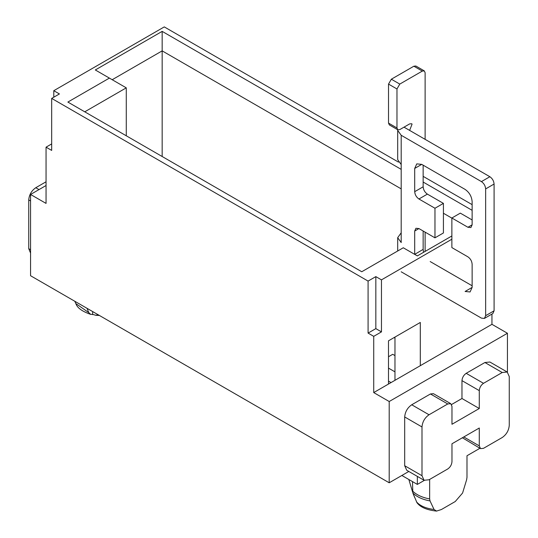 <?xml version="1.0" encoding="UTF-8"?>
<svg xmlns="http://www.w3.org/2000/svg" width="538" height="538" viewBox="0 0 538 538"><rect width="100%" height="100%" fill="white"/><g stroke="black" fill="none" stroke-linecap="round" stroke-linejoin="round"><path stroke-width="0.81" d="M375.833 276.619L381.462 279.868L381.462 331.879L375.833 328.624L375.833 276.619L368.086 281.085L368.086 333.096L375.833 328.624M404.684 465.72L421.994 475.713L421.994 426.957L404.684 416.957L404.684 465.72L406.748 470.273L424.058 480.266L429.035 479.775L447.757 468.968C450.299 467.186 451.705 464.751 451.974 461.651L451.974 443.776L479.284 428.013L479.284 445.888L480.521 448.625L483.507 448.329L502.223 437.522C506.466 434.549 508.814 430.487 509.264 425.329L509.264 376.573L507.2 372.014L502.223 372.511L484.913 362.511L466.19 373.318C463.648 375.1 462.236 377.541 461.967 380.635L461.967 398.51L451.557 404.522M461.967 398.51L479.284 408.51L451.974 424.274L451.974 406.398L450.743 403.661L433.426 393.668L430.44 393.964L411.725 404.771C407.474 407.737 405.134 411.799 404.684 416.957M411.725 404.771L429.035 414.764C424.791 417.73 422.444 421.799 421.994 426.957M429.035 414.764L447.757 403.957L430.44 393.964M450.743 403.661L447.757 403.957M479.284 408.51L479.284 390.628L461.967 380.635M466.19 373.318L483.507 383.318C480.959 385.094 479.553 387.535 479.284 390.628M483.507 383.318L502.223 372.511M507.2 372.014L489.889 362.02L484.913 362.511M479.284 447.912L479.284 448.652L466.991 455.747L466.991 477.354L466.607 479.802L462.586 493.023L455.249 501.53L441.382 509.54L436.567 511.073L434.052 509.493L430.03 500.918L429.647 498.921L429.647 479.425M414.657 497.448L413.44 494.456M412.559 491.927L408.954 479.876M388.497 368.12L394.973 371.859M394.973 355.605L392.72 354.307L388.497 356.748M388.497 381.126L391.032 382.585M98.266 314.811L95.73 315.261L92.637 314.353L90.734 314.394L88.77 312.612L87.015 308.314M84.755 111.817L126.275 87.849L95.313 69.967L162.167 31.372L401.193 169.369M451.866 235.974L417.353 255.893L403.278 247.769L361.758 271.744L67.869 102.065L109.389 78.097M507.435 333.257L389.203 401.516L373.722 392.579L388.497 384.045L388.497 340.816L420.306 322.45L420.306 365.685L491.947 324.32L507.435 333.257L507.435 372.161M394.973 380.312L394.973 337.077M162.167 156.511L162.167 50.875L401.193 188.872M112.2 79.718L162.167 50.875L162.167 31.372M394.973 338.052L394.125 337.568M443.42 213.25L451.866 218.125M423.15 182.046L472.129 210.324M126.275 135.791L126.275 87.849M92.637 314.649L92.637 311.563M412.485 481.597L412.841 492.969L416.957 502.66C420.299 507.226 426.856 510.044 436.614 511.1M424.3 480.394L417.353 484.408L401.866 475.471M388.497 384.045L420.306 365.685M417.353 484.408L417.353 476.399M462.384 437.764L480.521 448.625M421.994 475.713L424.058 480.266M472.129 204.635L423.15 176.356M398.47 162.106L164.278 26.9L53.793 90.693L59.422 93.942L51.682 98.414L368.086 281.085M491.947 314.064L491.947 324.32M39.012 189.591L35.777 187.722L46.053 181.79M35.777 187.722C31.534 190.687 29.186 194.749 28.736 199.907L30.565 200.963M30.565 249.726L28.736 248.664L28.736 199.907M28.736 248.664L30.565 253.075M46.053 185.523L30.565 194.467L30.565 275.725L389.203 482.781L389.203 401.516M51.682 98.414L51.682 150.418L46.053 147.17L46.053 203.404L30.565 194.467M408.806 471.463L389.203 482.781M381.462 331.879L373.722 336.344L373.722 392.579M381.462 279.868L451.866 239.222M373.722 336.344L368.086 333.096M53.793 97.19L53.793 90.693M46.053 147.17L51.682 143.915M425.121 72.711L425.121 139.342L425.121 72.711L424.294 70.888L422.303 71.083L413.863 66.208L415.854 66.013L424.294 70.888L422.303 71.083L413.863 66.208L391.341 79.214L399.788 84.089L422.303 71.083L399.788 84.089L396.97 88.965L388.523 84.089L391.341 79.214L399.788 84.089L396.97 88.965L388.523 84.089L388.523 123.094L396.97 127.97L396.97 88.965L396.97 127.97L397.797 129.792L399.788 129.591L409.64 123.908L411.691 123.747L412.074 124.123L409.64 130.404L404.011 127.156L489.869 176.726C492.411 178.508 493.817 180.943 494.086 184.036L485.646 188.912L485.646 315.685L494.086 310.809L494.086 184.036L485.646 188.912C485.377 185.818 483.965 183.384 481.423 181.602L489.869 176.726L409.64 130.404L412.074 124.123L411.691 123.747L409.64 123.908L399.788 129.591L397.797 129.792L396.97 127.97L388.523 123.094L389.351 124.917L388.523 123.094L388.523 84.089L391.341 79.214L413.863 66.208L415.854 66.013L424.294 70.888L425.121 72.711M467.912 227.271L451.866 218.004L460.306 213.129L472.129 219.955L460.306 213.129L451.866 218.004L451.866 247.588L467.912 256.848C470.454 258.63 471.86 261.071 472.129 264.165L472.129 287.406L470.071 291.959L465.094 291.468L472.129 287.406L470.071 291.959L465.094 291.468L472.129 287.406L472.129 264.165C471.86 261.071 470.454 258.63 467.912 256.848L451.866 247.588L451.866 218.004L467.912 227.271L472.129 224.837L470.898 227.567L467.912 227.271L472.129 224.837L470.898 227.567L467.912 227.271M472.129 201.595L472.129 224.837L472.129 201.595C471.685 196.431 469.338 192.369 465.094 189.403C469.338 192.369 471.685 196.431 472.129 201.595M421.745 164.372L465.094 189.403L421.745 164.372L416.768 163.882L421.745 164.372L414.704 168.434L416.768 163.882L414.704 168.434L421.745 164.372M414.704 191.676L414.704 168.434L414.704 191.676C414.973 194.776 416.378 197.211 418.927 198.993C416.378 197.211 414.973 194.776 414.704 191.676L423.15 186.8C423.419 189.901 424.825 192.335 427.374 194.117L443.42 203.377L434.973 208.253L418.927 198.993L434.973 208.253L434.973 237.836L434.973 208.253L443.42 203.377L443.42 232.961L434.973 237.836L418.927 228.569L434.973 237.836L443.42 232.961L443.42 203.377L427.374 194.117L418.927 198.993L427.374 194.117C424.825 192.335 423.419 189.901 423.15 186.8L414.704 191.676M423.15 165.186L423.15 186.8L423.15 165.186M414.704 231.01L415.941 228.273L418.927 228.569L414.704 231.01L415.941 228.273L418.927 228.569L414.704 231.01L414.704 254.252L414.704 231.01M423.15 231.01L423.15 249.376L423.554 252.315L423.15 249.376L423.15 231.01M414.704 254.366L423.15 249.376L414.704 254.366M430.185 261.562L472.129 285.779L430.185 261.562M425.121 251.414L425.121 232.147L425.121 251.414M401.193 271.804L481.423 318.126L484.408 318.422L485.646 315.685L494.086 310.809L492.855 313.546L494.086 310.809L494.086 184.036C493.817 180.943 492.411 178.508 489.869 176.726L481.423 181.602L401.193 135.28L481.423 181.602C483.965 183.384 485.377 185.818 485.646 188.912L485.646 315.685L484.408 318.422L492.855 313.546L484.408 318.422L481.423 318.126L401.193 271.804M401.193 242.551L397.696 237.675L401.193 232.799L397.696 237.675L401.193 242.551L401.193 164.534L397.696 159.658L397.696 130.404L401.193 135.28L401.193 164.534L397.696 159.658L397.696 130.404L401.193 135.28L401.193 242.551M397.75 129.766L397.696 130.404L397.75 129.766M75.865 303.587L88.77 312.612M416.439 501.786C419.929 505.841 425.8 508.41 434.052 509.493M430.03 500.918C422.538 499.56 416.809 496.91 412.834 492.969M412.485 490.945C416.473 494.873 422.189 497.529 429.647 498.921M463.796 436.95L479.284 445.888M74.795 301.26L75.845 303.533C77.183 307.83 82.153 311.455 90.747 314.394L90.734 314.394M99.402 315.47L95.872 315.288M389.351 124.917L397.797 129.792L389.351 124.917M397.696 250.99L397.696 237.675L397.696 250.99"/></g></svg>
